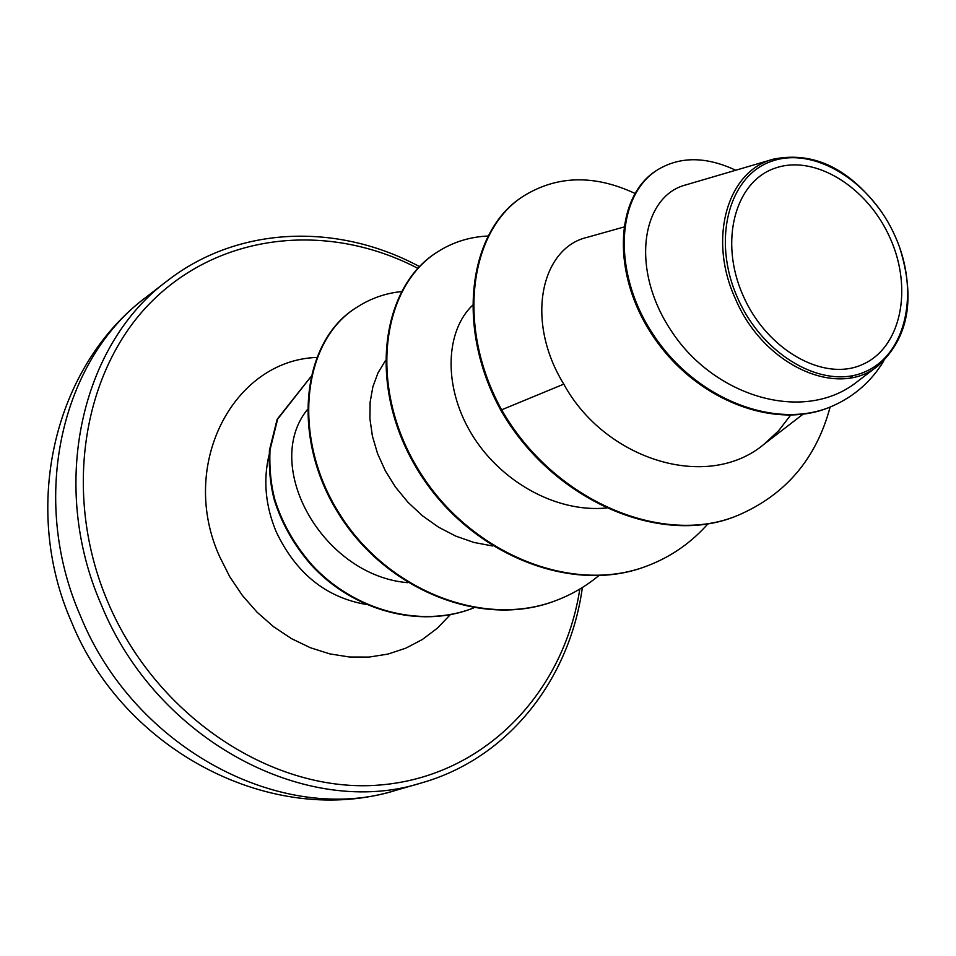 <?xml version="1.0" encoding="UTF-8"?>
<svg xmlns="http://www.w3.org/2000/svg" width="956" height="956" viewBox="0 0 956 956"><rect width="100%" height="100%" fill="white"/><g stroke="black" fill="none" stroke-linecap="round" stroke-linejoin="round"><path stroke-width="1.43" d="M743.039 295.488C718.876 241.306 735.104 181.317 775.232 168.113C815.038 154.095 867.917 187.316 890.251 238.403C913.135 289.274 900.958 348.151 862.049 364.678C823.522 381.994 766.616 349.908 743.039 295.488M737.482 297.651C711.539 239.454 729.081 175.127 772.137 161.098C814.847 146.208 871.346 181.843 895.246 236.467C919.72 290.863 906.814 353.899 865.168 371.741C823.941 390.418 762.804 356.086 737.482 297.651M899.632 247.473C915.693 298.451 908.594 337.803 878.349 365.527C838.759 399.333 763.402 365.957 735.319 298.607C707.571 238.283 727.624 170.431 773.631 159.102C814.046 151.084 850.111 168.794 881.826 212.232M307.258 409.718C261.609 466.444 323.116 575.751 407.758 582.682M385.208 360.95L378.014 372.852L372.888 386.738L370.115 402.201L369.924 418.74L372.398 436.055L377.524 453.502L385.292 470.722L395.485 487.094L407.973 502.282L422.373 515.714L438.457 527.126L455.713 536.089L473.865 542.434L492.436 545.96M472.778 305.119C445.843 330.37 442.64 385.125 470.866 432.769C498.984 480.474 555.221 513.049 606.618 507.983M623.647 227.098L587.092 237.363C541.67 247.783 524.246 319.794 563.789 384.133C604.766 459.501 707.416 492.328 764.465 443.883L778.59 430.798L790.564 415.227M773.631 159.102L685.751 184.926C642.145 195.992 628.833 268.875 672.391 332.533C715.124 396.8 804.331 423.998 857.257 381.659L878.349 365.527M737.494 515.511L738.39 515.153C663.428 547.191 553.775 501.243 501.625 409.825L500.825 410.244C552.938 501.613 662.556 547.537 737.494 515.511L737.948 515.332M658.134 169.487L657.692 169.762C614.302 195.538 610.681 275.77 654.681 338.544C698.191 401.819 777.324 430.726 831.696 406.372L832.198 406.157M738.39 515.153C785.772 494.611 816.352 458.557 830.119 407.029M735.702 170.24C706.568 156.581 680.863 156.246 658.576 169.224C615.186 195 611.577 275.256 655.601 338.065C699.147 401.377 778.315 430.296 832.712 405.942C854.568 396.202 871.645 381.109 883.942 360.651M634.904 193.375C594.728 174.685 558.005 175.342 524.736 195.335C470.424 228.173 454.889 324.765 501.625 409.825L563.789 384.133M500.825 410.244C454.124 325.231 469.659 228.675 523.972 195.825L524.354 195.586M647.571 565.761L647.164 565.916C570.385 596.15 467.257 552.628 417.402 469.527C366.841 386.75 380.727 287.409 436.856 252.348L437.191 252.121M556.261 600.428L555.902 600.559C482.601 629.323 385.483 590.151 338.197 513.073C290.397 436.773 301.714 340.467 356.839 307.318L357.138 307.127M473.495 607.98C419.804 629.383 352.716 610.382 311.286 565.044C293.946 545.111 281.602 523.374 274.264 499.833C270.309 484.776 268.696 468.225 269.449 450.18L277.144 419.302L310.616 377.046M708.217 523.482C691.558 542.482 671.482 556.523 647.977 565.617C571.174 595.863 467.998 552.305 418.119 469.169C367.522 386.344 381.408 286.967 437.537 251.906C452.881 242.095 469.79 236.801 488.289 236.013M598.647 575.739C586.04 586.207 572.023 594.393 556.619 600.284C483.306 629.06 386.14 589.864 338.83 512.751C291.006 436.414 302.323 340.073 357.448 306.924C370.916 298.332 385.543 293.217 401.341 291.604M473.638 607.92C419.935 629.06 353.039 609.916 311.74 564.614C294.448 544.705 282.139 522.992 274.814 499.486C270.871 484.453 269.269 467.938 269.998 449.918L277.646 419.11L310.604 377.106M146.388 296.969C61.483 359.468 28.716 497.897 80.447 615.927C134.844 749.958 283.956 826.45 396.393 790.158L421.811 782.821C308.202 819.555 156.844 741.438 101.336 604.873C48.589 484.62 81.523 343.933 167.336 280.801L146.388 296.969C53.62 366.339 21.044 507.289 71.425 621.759C123.73 751.285 272.735 828.553 396.393 790.158M579.802 589.075C563.992 692.287 484.871 776.559 379.651 785.031C274.79 793.934 156.76 717.908 107.825 602.005C61.447 493.188 83.232 367.881 153.426 299.802C223.716 231.4 330.704 222.712 417.856 268.349M365.981 604.419C325.781 597.392 295.846 573.158 276.176 531.727C265.421 505.808 263.055 480.211 269.054 454.96M450.264 614.732L437.274 628.247L422.385 639.48L405.846 648.168L387.969 654.083L369.088 657.071L349.597 657.023L329.88 653.904L310.341 647.726L291.425 638.596L273.524 626.682L257.056 612.198L242.382 595.469L229.822 576.838L219.677 556.727C178.079 465.273 233.24 360.627 316.328 357.46M419.505 266.605C338.424 222.832 238.761 225.258 167.336 280.801M853.278 375.517L850.207 377.895M803.004 414.223L764.477 443.883M657.692 169.762L658.576 169.224M831.696 406.372L832.712 405.942M582.371 587.51C569.848 678.915 508.939 758.024 421.811 782.821M524.736 195.335L523.972 195.825M647.977 565.617L647.164 565.916M437.537 251.906L436.856 252.348M556.619 600.284L555.902 600.559M357.448 306.924L356.839 307.318"/></g></svg>
